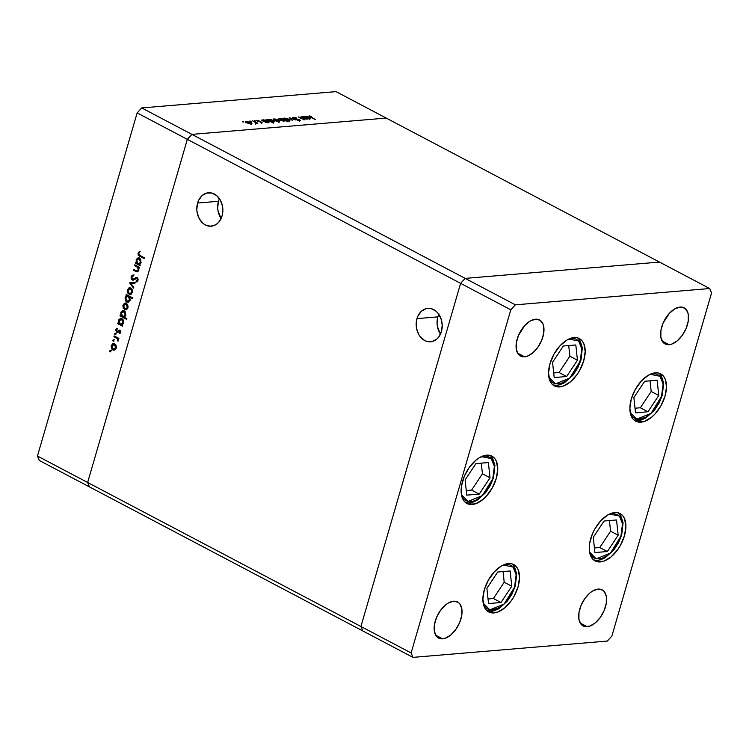 <?xml version="1.0" encoding="UTF-8"?>
<svg xmlns="http://www.w3.org/2000/svg" width="749" height="749" viewBox="0 0 749 749"><rect width="100%" height="100%" fill="white"/><g stroke="black" fill="none" stroke-linecap="round" stroke-linejoin="round"><path stroke-width="1.12" d="M219.588 198.382L218.474 201.275A16.778 13.005 -94.8 0 0 221.105 218.502L218.043 210.956L217.687 207.688L218.474 201.275L197.605 203.026L218.474 201.275A16.778 13.005 -94.8 0 1 219.438 198.7M222.069 215.918A16.778 13.005 85.2 0 1 211.237 226.198A16.778 13.005 85.2 0 1 197.605 203.026L196.809 209.439L197.165 212.707L199.3 218.755L203.045 223.389L205.338 224.943L210.366 226.226L215.309 224.972L217.51 223.427L219.42 221.348L222.069 215.918L222.856 209.514L222.5 206.247L220.365 200.198L216.63 195.564L211.855 193.055L206.771 193.036L202.155 195.526L198.71 200.133L197.605 203.026A16.778 13.005 85.2 0 1 208.428 192.755A16.778 13.005 85.2 0 1 222.069 215.918M438.951 313.981L437.847 316.874A16.778 13.005 -94.8 0 0 440.468 334.101L437.407 326.555L437.051 323.278L437.847 316.874L416.968 318.625L437.847 316.874A16.778 13.005 -94.8 0 1 438.802 314.29M441.433 331.517A16.778 13.005 85.2 0 1 430.6 341.787A16.778 13.005 85.2 0 1 416.968 318.625L416.172 325.029L416.528 328.305L418.663 334.344L420.367 336.891L424.702 340.533L427.173 341.497L432.257 341.507L436.873 339.025L438.783 336.947L441.433 331.517L442.219 325.103L441.021 318.69L438.034 313.251L435.993 311.163L431.218 308.644L426.134 308.635L421.518 311.116L418.073 315.732L416.968 318.625A16.778 13.005 85.2 0 1 427.791 308.354A16.778 13.005 85.2 0 1 441.433 331.517M360.924 626.492L87.642 482.487L187.334 139.351L460.607 283.356L360.924 626.492L362.769 630.92L89.487 486.916L412.961 657.369L607.28 641.069L611.858 636.098L711.55 292.962L709.706 288.534L515.378 304.834L510.799 309.805L411.117 652.941L412.961 657.369L362.769 630.92L360.924 626.492L362.769 630.92L360.924 626.492L411.117 652.941L360.924 626.492L460.607 283.356L465.185 278.385L460.607 283.356L360.924 626.492L87.642 482.487L89.487 486.916L87.642 482.487L187.334 139.351L87.642 482.487L187.334 139.351L510.799 309.805L515.378 304.834L191.913 134.38L187.334 139.351L137.142 112.902L37.45 456.038L87.642 482.487L37.45 456.038L137.142 112.902L141.72 107.931L191.913 134.38L187.334 139.351L191.913 134.38L465.185 278.385L659.513 262.084L465.185 278.385L460.607 283.356L360.924 626.492M386.231 118.08L191.913 134.38L386.231 118.08L191.913 134.38L386.231 118.08L659.513 262.084L336.039 91.631L141.72 107.931L336.039 91.631L386.231 118.08M641.013 422.174A26.777 15.167 -62.2 0 1 635.695 421.181A26.777 15.167 -62.2 0 1 632.811 394.62A26.777 15.167 -62.2 0 1 655.347 372.815L658.502 373.011L661.255 374.154L663.511 376.185L665.178 379.041L666.507 386.746L665.046 396.081L661.011 405.63L655.038 413.944L651.583 417.23L644.44 421.425L637.858 421.977L635.105 420.835L632.849 418.794L631.182 415.948L629.853 408.242L631.313 398.908L635.349 389.358L641.322 381.044L648.353 375.24L655.347 372.815A26.777 15.167 -62.2 0 1 660.665 373.807A26.777 15.167 -62.2 0 1 663.548 400.369A26.777 15.167 -62.2 0 1 641.013 422.174L638.008 420.582L641.013 422.174M600.408 561.919A26.777 15.167 -62.2 0 1 595.099 560.926A26.777 15.167 -62.2 0 1 592.206 534.374A26.777 15.167 -62.2 0 1 614.751 512.569L617.897 512.765L620.659 513.898L622.906 515.939L624.572 518.795L625.902 526.491L624.441 535.825L620.415 545.375L617.616 549.775L610.987 556.975L603.834 561.17L597.262 561.722L594.5 560.58L592.253 558.548L589.575 552.125L589.641 543.446L592.44 533.812L594.743 529.103L600.726 520.789L607.748 514.984L614.751 512.569A26.777 15.167 -62.2 0 1 620.06 513.561A26.777 15.167 -62.2 0 1 622.953 540.113A26.777 15.167 -62.2 0 1 600.408 561.919L597.402 560.336L600.408 561.919M494.031 612.925A26.777 15.167 -62.2 0 1 488.713 611.933A26.777 15.167 -62.2 0 1 485.829 585.381A26.777 15.167 -62.2 0 1 508.365 563.576L511.52 563.772L514.273 564.905L516.529 566.946L518.196 569.802L519.525 577.498L518.065 586.832L514.039 596.382L511.239 600.782L504.611 607.982L497.458 612.176L490.876 612.729L488.123 611.587L485.867 609.555L484.21 606.699L482.88 599.003L484.331 589.66L488.367 580.11L494.34 571.796L501.371 565.991L508.365 563.576A26.777 15.167 -62.2 0 1 513.683 564.559A26.777 15.167 -62.2 0 1 516.567 591.12A26.777 15.167 -62.2 0 1 494.031 612.925L491.026 611.343L494.031 612.925M472.254 504.498A26.777 15.167 -62.2 0 1 466.945 503.506A26.777 15.167 -62.2 0 1 464.052 476.954A26.777 15.167 -62.2 0 1 486.597 455.149L489.752 455.345L492.505 456.487L494.752 458.519L496.418 461.375L497.748 469.071L496.287 478.405L492.262 487.964L486.279 496.269L482.833 499.555L475.681 503.749L469.108 504.302L466.346 503.159L464.099 501.128L461.421 494.705L461.487 486.026L464.286 476.392L469.389 467.292L476.018 460.092L479.594 457.564L486.597 455.149A26.777 15.167 -62.2 0 1 491.906 456.141A26.777 15.167 -62.2 0 1 494.799 482.693A26.777 15.167 -62.2 0 1 472.254 504.498L469.248 502.916L472.254 504.498M559.69 386.915A26.777 15.167 -62.2 0 1 554.382 385.922A26.777 15.167 -62.2 0 1 551.489 359.361A26.777 15.167 -62.2 0 1 574.034 337.556L577.179 337.752L579.941 338.894L582.188 340.935L583.855 343.782L585.184 351.487L583.724 360.821L579.698 370.371L576.899 374.772L570.27 381.971L563.117 386.166L556.544 386.718L553.783 385.576L551.536 383.544L549.869 380.689L548.54 372.983L550 363.649L554.026 354.099L560.009 345.785L567.03 339.98L574.034 337.556A26.777 15.167 -62.2 0 1 579.342 338.548A26.777 15.167 -62.2 0 1 582.235 365.109A26.777 15.167 -62.2 0 1 559.69 386.915L556.685 385.332L559.69 386.915M587.169 626.707A20.401 11.553 -62.2 0 1 583.125 625.949A20.401 11.553 -62.2 0 1 580.924 605.716A20.401 11.553 -62.2 0 1 598.095 589.098L602.599 590.118L604.312 591.673L606.353 596.56L606.297 603.179L604.171 610.51L600.277 617.448L595.23 622.934L589.781 626.136L584.772 626.548L580.952 624.132L578.911 619.245L578.968 612.626L581.093 605.295L584.988 598.348L590.034 592.871L592.759 590.942L598.095 589.098A20.401 11.553 -62.2 0 1 602.14 589.856A20.401 11.553 -62.2 0 1 604.34 610.089A20.401 11.553 -62.2 0 1 587.169 626.707L580.213 623.037L587.169 626.707M524.572 356.805A20.401 11.553 -62.2 0 1 520.518 356.047A20.401 11.553 -62.2 0 1 518.317 335.814A20.401 11.553 -62.2 0 1 535.498 319.196L539.992 320.216L542.978 323.942L543.746 326.658L543.699 333.277L541.564 340.608L537.679 347.555L532.623 353.032L527.184 356.234L522.165 356.655L518.355 354.23L516.314 349.343L516.361 342.724L518.495 335.393L524.806 325.469L530.161 321.04L535.498 319.196A20.401 11.553 -62.2 0 1 539.542 319.954A20.401 11.553 -62.2 0 1 541.742 340.186A20.401 11.553 -62.2 0 1 524.572 356.805L517.606 353.135L524.572 356.805M442.631 638.831A20.401 11.553 -62.2 0 1 438.586 638.073A20.401 11.553 -62.2 0 1 436.386 617.841A20.401 11.553 -62.2 0 1 453.557 601.222L458.06 602.243L459.774 603.797L461.815 608.684L461.759 615.304L459.633 622.644L455.738 629.581L450.692 635.058L445.243 638.26L440.234 638.682L436.414 636.257L434.373 631.37L434.429 624.75L436.555 617.419L440.449 610.482L445.496 604.995L448.22 603.067L453.557 601.222A20.401 11.553 -62.2 0 1 457.602 601.981A20.401 11.553 -62.2 0 1 459.802 622.213A20.401 11.553 -62.2 0 1 442.631 638.831L435.675 635.161L442.631 638.831M669.11 344.68A20.401 11.553 -62.2 0 1 665.056 343.922A20.401 11.553 -62.2 0 1 662.856 323.69A20.401 11.553 -62.2 0 1 680.036 307.071L684.53 308.092L687.516 311.818L688.284 314.533L688.237 321.152L686.103 328.483L682.217 335.421L677.162 340.907L671.722 344.109L666.704 344.521L662.893 342.106L660.852 337.219L660.899 330.599L663.034 323.268L669.344 313.344L674.699 308.916L680.036 307.071A20.401 11.553 -62.2 0 1 684.08 307.83A20.401 11.553 -62.2 0 1 686.281 328.062A20.401 11.553 -62.2 0 1 669.11 344.68L662.144 341.01L669.11 344.68M659.513 262.084L465.185 278.385L460.607 283.356L510.799 309.805L411.117 652.941L412.961 657.369L607.28 641.069L611.858 636.098L711.55 292.962L709.706 288.534L659.513 262.084L465.185 278.385L515.378 304.834L709.706 288.534L659.513 262.084M89.487 486.916L39.294 460.466L37.45 456.038L39.294 460.466L89.487 486.916L87.642 482.487L89.487 486.916M301.107 116.704L306.36 119.166L305.002 118.763L303.897 119.391L301.061 118.567L298.505 116.919L302.409 118.866L304.403 118.81L301.107 116.704L304.019 118.286L303.879 119.072L298.505 116.919L300.433 118.248L304.375 119.381L305.002 118.763L306.36 119.166L301.107 116.704M293.243 117.265L293.402 118.323L292.625 117.621L293.102 117.275L296.379 117.865L293.814 117.621L293.674 118.136L299.31 119.681L300.461 120.767L297.447 120.411L299.581 120.495L299.441 120.009L293.402 118.323L299.441 120.009L299.441 120.514L297.447 120.411L300.049 120.87L299.918 119.952L293.917 118.286L293.917 117.612L296.379 117.865L293.243 117.265L293.009 118.089L293.243 117.265L292.634 117.527M289.283 117.696L295.986 120.037L290.612 118.379L292.166 120.355L289.283 117.696L292.166 120.355L290.612 118.379L295.986 120.037L289.283 117.696M284.405 118.052L284.096 119.128L284.405 118.052C283.234 118.23 283.347 118.716 284.732 119.522L289.329 120.645L290.106 120.102L288.983 119.166L289.751 119.653L289.723 120.589L287.316 120.449L284.292 119.269L283.759 118.211L288.983 119.166L283.599 118.389M273.956 118.932L273.647 120.009L273.956 118.932C272.786 119.11 272.898 119.597 274.284 120.402L278.881 121.525L279.658 120.982L278.534 120.046L279.536 120.767L279.274 121.46L276.868 121.329L274.05 120.271L273.216 119.157L274.949 118.951L278.534 120.046L273.151 119.269M268.404 122.405C269.574 122.227 269.471 121.731 268.114 120.935L263.498 119.812L263.161 120.963L263.498 119.812L262.646 120.692L261.392 120.037L266.148 122.546L261.392 120.037L265.736 120.065L269.209 121.9L268.404 122.405L265.773 122.04L269.2 122.05M242.61 121.563L243.874 122.021L242.685 121.89M246.29 121.254L245.972 122.33L246.29 121.254C245.12 121.432 245.223 121.918 246.608 122.724L251.205 123.847L251.982 123.304L250.859 122.368L251.861 123.089L251.598 123.782L249.202 123.651L246.374 122.593L245.635 121.413L250.859 122.368L245.485 121.591M249.894 120.954L251.149 121.413L249.96 121.272M252.535 120.776L257.787 123.248L255.765 123.36L255.924 122.686L252.535 120.776L255.671 122.49L255.765 123.36L257.787 123.248L252.535 120.776M254.435 120.57L255.69 121.029L254.501 120.898M261.813 122.199L262.216 122.911L260.296 122.667L261.335 122.246L256.72 120.617L259.004 120.58L257.693 121.029L261.813 122.199L257.834 121.104L259.004 120.58L257.188 120.336L257.356 121.16L261.335 122.246L260.296 122.667L262.028 122.939L261.813 122.199L262.028 122.939M273.731 121.956C274.902 121.778 274.808 121.291 273.441 120.486L268.825 119.363L268.488 120.514L268.825 119.363L267.973 120.252L266.728 119.587L273.404 123.108L266.728 119.587L271.063 119.615L274.537 121.46L273.61 121.965L271.072 121.572L274.537 121.61M279.105 118.501L278.787 119.597L279.105 118.501C277.935 118.679 278.029 119.166 279.405 119.971L284.011 121.095L284.742 120.458L284.601 120.963L284.742 120.458L288.028 121.881L281.362 118.361L280.856 118.408L281.68 119.063L280.856 118.408L281.362 118.361L288.028 121.881L284.742 120.458L283.553 121.104L279.658 120.102L278.469 118.66L281.736 118.866L278.31 118.857M309.768 118.932C310.938 118.754 310.844 118.267 309.477 117.462L304.862 116.338L304.525 117.499L304.862 116.338L304.01 117.228L302.765 116.563L307.511 119.072L302.765 116.563L307.099 116.591L310.573 118.436L309.506 118.951L307.137 118.567L310.563 118.585M309.384 115.908L309.197 116.554L309.384 115.908C308.569 116.114 308.897 116.544 310.348 117.219L315.245 119.494L310.02 116.264L315.245 119.494L308.981 116.385L311.49 116.189L308.869 116.114M134.586 265.558L134.801 264.828L139.557 267.327L139.342 268.067L138.49 267.618L138.846 270.052L137.844 271.69L136.571 271.756L133.275 270.099L133.481 269.359L137.058 271.054L138.219 269.958L137.779 267.505L134.586 265.558L137.554 267.253L138.219 269.958L136.833 271.016L133.481 269.359L133.275 270.099L135.7 271.372L137.282 271.868L138.762 270.398L138.49 267.618L139.342 268.067L139.557 267.327L134.801 264.828L134.586 265.558L135.391 265.492L134.586 265.558M133.444 280.079L131.89 279.78L131.056 278.094L131.487 275.978L132.966 275.033L133.425 275.847L131.749 277.383L132.236 279.115L133.313 279.265L136.487 277.402L137.601 278.029L138.097 279.564L137.507 281.268L136.243 281.998L136.037 281.118L137.385 279.723L136.861 278.31L133.64 280.004L132.227 280.004L133.032 280.163M129.568 282.86L135.148 282.513L134.914 283.319L130.869 283.487L133.753 287.307L133.519 288.103L129.568 282.86L133.519 288.103L133.753 287.307L130.869 283.487L134.914 283.319L135.148 282.513L129.568 282.86M130.794 288.009L132.245 289.713L132.442 292.091L131.393 293.992L129.465 294.423L127.77 292.99L127.367 290.144L128.791 287.991L130.794 288.009L129.614 287.747L127.442 289.826L128.987 294.226L130.916 294.291L132.367 292.419L132.245 289.713L130.794 288.009M126.356 303.298L127.676 304.731L128.06 307.053L127.367 308.869L125.514 309.796L123.323 308.279L122.864 305.751L124.343 303.289L126.356 303.298L125.177 303.036L122.995 305.124L124.54 309.515L126.478 309.59L127.92 307.717L127.798 305.012L126.356 303.298M121.797 324.972L122.677 325.441L122.462 326.171L117.705 323.671L117.921 322.931L118.745 323.362L118.773 319.842L120.477 318.381L121.937 318.606L123.145 319.86L123.21 323.727L121.797 324.972L123.463 323.053L121.937 318.606L120.758 318.334L118.548 320.432L118.745 323.362L117.921 322.931L117.705 323.671L122.462 326.171L122.677 325.441L121.797 324.972M109.7 350.888L110.637 350.644L110.487 351.861L109.663 351.169L110.047 351.861L110.786 351.459L110.44 350.485L109.7 350.888L110.44 350.485M114.616 343.688L115.945 345.12L116.329 347.442L115.627 349.259L113.773 350.186L111.929 349.184L111.124 346.141L112.612 343.679L114.616 343.688L113.436 343.426L111.264 345.514L112.809 349.905L114.737 349.98L116.189 348.107L116.067 345.401L114.616 343.688M112.799 340.233L113.736 339.999L113.586 341.207L112.762 340.523L113.136 341.207L113.885 340.804L113.539 339.84L112.799 340.233L113.539 339.84M113.942 336.638L114.157 335.898L118.904 338.408L118.688 339.147L117.996 338.782L118.005 341.216L117.443 338.81L113.942 336.638L117.134 338.473L118.005 341.216L117.996 338.782L118.688 339.147L118.904 338.408L114.157 335.898L113.942 336.638L114.737 336.573L113.942 336.638M114.7 333.698L115.636 333.455L115.486 334.672L114.663 333.979L115.037 334.672L115.786 334.269L115.44 333.296L114.7 333.698L115.44 333.296M119.952 330.206L120.842 331.901L119.634 333.558L119.877 331.03L117.134 332.284L115.777 330.581L117.013 328.287L117.312 329.008L116.413 330.14L116.844 331.358L119.952 330.206L116.919 331.404L116.46 329.935L117.312 329.008L117.013 328.287L115.87 329.672L116.732 332.153L119.756 330.955L119.634 333.558L120.758 332.378L119.952 330.206L119.138 330.094M124.025 317.145L126.862 318.643L126.647 319.383L119.971 315.863L120.186 315.123L121.01 315.563L121.038 312.043L122.742 310.573L124.203 310.798L125.42 312.061L125.467 315.919L124.025 317.145L125.729 315.245L124.203 310.798L123.023 310.535L120.814 312.633L121.01 315.563L120.186 315.123L119.971 315.863L126.647 319.383L126.862 318.643L124.025 317.145M126.862 295.658L125.982 295.2L126.197 294.46L132.863 297.971L132.648 298.711L129.867 297.25L130.008 300.499L127.995 302.287L126.253 301.725L125.252 300.18L125.111 297.896L126.057 296.098L126.862 295.658L125.186 297.578L126.721 302.034L127.91 302.296L130.101 300.199L129.867 297.25L132.648 298.711L132.863 297.971L126.197 294.46L125.982 295.2L126.871 294.816L125.982 295.2L127.658 295.593L126.862 295.658M139.38 264.444L140.26 264.903L140.044 265.642L135.297 263.133L135.503 262.403L136.327 262.833L136.355 259.313L138.059 257.843L139.52 258.068L140.737 259.332L140.793 263.189L139.38 264.444L141.055 262.515L139.52 258.068L138.34 257.806L136.14 259.903L136.327 262.833L135.503 262.403L135.297 263.133L140.044 265.642L140.26 264.903L139.38 264.444M138.668 253.508L139.089 254.96L144.342 257.815L144.126 258.555L138.265 255.147L138.013 253.115L139.342 251.524L139.717 252.226L138.668 253.508L139.717 252.226L139.342 251.524L138.013 253.115L139.735 256.233L144.126 258.555L144.342 257.815L140.016 255.531L138.668 253.508M141.72 107.931L137.142 112.902L187.334 139.351L191.913 134.38L141.72 107.931M110.047 351.861L110.786 351.459M110.852 351.787L110.506 350.822L111.245 350.42M110.627 350.579L110.749 351.721M114.007 350.176L114.737 349.98M114.41 350.101L112.809 349.905L113.614 349.839L112.5 348.772M111.975 345.448L111.264 345.514L111.975 345.448M112.21 345.036L113.839 343.435M113.895 343.417L112.163 345.149M112.397 348.603L114.578 350.12M114.428 344.156L115.88 344.914M116.235 348.173L114.597 349.306M115.608 347.798L113.024 349.165L111.854 345.813L115.206 344.353L113.492 344.231L114.4 344.428L115.608 347.798L116.282 347.742L115.608 347.798L114.756 344.662L112.537 344.652L111.723 346.796L112.35 348.613L114.185 349.324L115.608 347.798M116.058 348.482L114.737 349.306L113.024 349.165M115.758 344.774L114.4 344.428M113.136 341.207L113.885 340.804M113.942 341.141L113.605 340.168L114.344 339.765M113.717 339.924L113.839 341.067M118.819 338.726L117.996 338.782L118.819 338.726M118.389 340.477L117.612 340.542L118.389 340.477M118.417 340.158L117.808 340.205L118.417 340.158M118.248 338.754L114.737 336.573L118.379 338.941M115.037 334.672L115.786 334.269M115.842 334.597L115.496 333.633L116.245 333.23M115.618 333.389L115.739 334.531M120.842 332.284L120.299 333.118L119.372 332.846L120.973 332.004M120.832 332.013L120.168 332.069L120.832 332.013M120.645 330.936L119.615 330.899M119.269 330.927L119.756 330.955M120.196 330.833L119.334 331.461M118.351 332.191L117.546 332.256M116.732 332.153L117.537 332.088L116.816 331.339M116.61 329.607L115.87 329.672L116.61 329.607M117.443 328.427L116.666 329.597L117.818 328.221M117.659 331.301L116.919 331.404M117.724 331.339L119.943 330.028M117.434 331.442L117.977 331.414M119.803 330.075L118.239 331.367M116.778 331.245L117.939 332.219M122.583 325.749L117.705 323.671L118.604 323.287L122.583 325.749M119.391 323.306L118.745 323.362L119.391 323.306M119.269 320.375L118.548 320.432L119.269 320.375M119.475 320.001L121.16 318.344M121.31 318.306L119.456 320.066M121.404 319.121L123.182 319.842M123.407 323.353L121.872 324.326M122.883 322.753L121.198 324.392L120.289 324.177L119.128 320.769L122.518 319.271L120.832 319.158L121.713 319.336L122.883 322.753L123.557 322.697L122.883 322.753L122.068 319.58L119.831 319.598L119.025 321.255L119.606 323.624L121.525 324.326L122.883 322.753M121.095 324.111L123.679 322.688M123.051 319.683L121.713 319.336M126.768 318.962L119.971 315.863L120.87 315.488L126.768 318.962M121.666 315.507L121.01 315.563L121.666 315.507M121.544 312.567L120.814 312.633L121.544 312.567M121.741 312.202L123.426 310.545M123.576 310.498L121.722 312.258M123.669 311.322L125.458 312.033M125.673 315.544L124.147 316.518M125.149 314.945L123.473 316.584L122.555 316.378L121.394 312.96L124.783 311.462L123.098 311.35L123.978 311.537L125.149 314.945L125.823 314.889L125.149 314.945L124.334 311.771L122.096 311.79L121.291 313.447L121.872 315.816L123.791 316.518L125.149 314.945M123.36 316.312L125.954 314.88M125.317 311.874L123.978 311.537M126.544 309.721L125.748 309.786L126.478 309.59M126.141 309.712L124.54 309.515L125.345 309.449L124.231 308.382M123.716 305.058L122.995 305.124L123.716 305.058M123.941 304.637L125.579 303.045M125.635 303.027L123.903 304.749M124.128 308.214L126.319 309.721M126.169 303.766L127.611 304.515M127.967 307.783L126.328 308.916M127.339 307.399L125.673 308.981L124.755 308.775L123.585 305.423L126.937 303.963L125.233 303.841L126.132 304.028L127.339 307.399L128.013 307.343L127.339 307.399L126.487 304.272L124.268 304.263L123.454 306.407L124.4 308.541L126.104 308.869L127.339 307.399M125.673 308.981L127.798 308.092M127.489 304.384L126.132 304.028M132.779 298.289L129.867 297.25L132.779 298.289M128.294 302.221L126.721 302.034L127.527 301.969L126.412 300.883M125.898 297.522L125.186 297.578L125.898 297.522M125.991 297.512L127.658 295.593L126.778 295.125L127.658 295.593L126.113 297.166M126.309 300.705L128.547 302.24M127.995 296.22L130.111 297.344M130.045 300.461L128.519 301.416M130.045 297.231L128.369 296.454L129.53 299.872L126.937 301.295L125.776 297.877L127.452 296.239L129.165 296.389L127.452 296.239M129.53 299.872L130.195 299.815L129.53 299.872L129.043 297.016L127.583 296.239L126.469 296.688L125.645 298.87L126.469 300.948L128.107 301.426L129.53 299.872M128.631 301.416L126.937 301.295M127.742 301.229L130.326 299.806M130.991 294.432L130.186 294.497L130.916 294.291M130.588 294.423L128.987 294.226L129.792 294.16L128.669 293.093M128.154 289.769L127.442 289.826L128.154 289.769M128.388 289.348L130.017 287.756M130.073 287.738L128.341 289.46M128.575 292.915L130.757 294.432M130.607 288.477L132.049 289.226M132.414 292.494L130.775 293.627M131.777 292.11L130.111 293.692L129.193 293.486L128.023 290.135L131.375 288.674L129.671 288.543L130.579 288.739L131.777 292.11L132.451 292.054L131.777 292.11L130.935 288.974L128.716 288.974L127.892 291.118L128.528 292.934L130.363 293.645L131.777 292.11M130.111 293.692L132.236 292.803M131.936 289.095L130.579 288.739M134.923 283.281L130.869 283.487L134.923 283.281M130.888 283.487L130.392 282.719L130.888 283.487M133.256 279.208L132.451 279.274L131.824 277.083L133.425 275.847L133.303 274.977L131.15 276.727L134.099 274.911M133.182 279.311L135.447 278.31L132.451 279.274M131.908 276.84L131.15 276.727L132.227 280.004L135.859 278.413L137.835 278.356L136.861 278.31L137.329 279.948L138.078 279.892L136.037 281.118L136.983 281.69L136.037 281.118L136.243 281.998L137.975 280.388L137.048 277.561L135.925 277.495L133.622 279.302M137.048 277.561L135.925 277.495M138.05 280.126L136.833 281.053L138.134 279.883M135.859 278.413L136.861 278.31M137.666 278.244L137.151 278.151M132.227 280.004L133.032 279.939L132.208 279.087M133.434 275.052L131.899 276.887M132.189 279.059L133.743 280.098M139.464 267.646L138.49 267.618L139.464 267.646M137.676 271.775L133.275 270.099L134.165 269.715L137.825 271.793M137.741 270.969L136.833 271.016M137.629 270.951L139.014 269.893M138.874 269.912L138.219 269.958L138.874 269.912M138.687 267.599L135.391 265.492L138.771 267.739M138.818 270.398L137.853 270.979M140.175 265.221L135.297 263.133L136.187 262.759L140.175 265.221M136.983 262.777L136.327 262.833L136.983 262.777M136.861 259.837L136.14 259.903L136.861 259.837M137.067 259.472L138.743 257.815M138.893 257.768L137.039 259.529M138.986 258.592L140.775 259.304M140.99 262.815L139.464 263.788M140.466 262.216L138.79 263.854L137.872 263.648L136.711 260.231L140.1 258.733L138.415 258.62L139.305 258.808L140.466 262.216L141.14 262.159L140.466 262.216L139.66 259.042L137.413 259.06L136.58 261.232L137.198 263.086L139.108 263.788L140.466 262.216M138.79 263.854L140.887 262.974M140.634 259.145L139.305 258.808M138.837 254.623L144.248 258.124L139.735 256.233L140.54 256.167L138.883 254.735M138.762 253.274L138.013 253.115L140.138 251.458M139.726 251.739L138.752 253.302M251.205 123.847L251.982 123.304M250.522 123.538L251.645 124.474M250.625 123.538L247.039 122.93L246.87 121.563L250.353 122.405L250.531 123.847L251.187 123.07L249.511 122.04L246.252 121.937L248.425 123.21L251.215 123.276L250.868 124.456M245.915 123.005L246.87 121.563M256.448 123.407L256.589 122.92L256.448 123.407M256.364 123.416L256.589 122.92M255.671 122.49L255.877 123.098M257.188 120.336L257.356 121.16M263.498 119.812L262.721 120.43M267.814 122.096L264.191 121.507L264.06 120.121L267.599 120.973L267.721 122.405L268.414 121.628L266.607 120.552L263.405 120.495L265.67 121.797L268.442 121.815L268.095 122.995M263.077 121.591L264.06 120.121M268.825 119.363L268.058 119.98M273.142 121.647L269.518 121.057L269.397 119.671L272.936 120.523L273.057 121.956L273.741 121.179L271.943 120.112L268.741 120.046L271.428 121.469L273.769 121.375L273.432 122.546M268.404 121.141L269.397 119.671M278.881 121.525L279.658 120.982M278.188 121.216L279.311 122.153M274.546 120.402L278.3 121.216L274.705 120.608L274.546 119.241L278.029 120.083L278.207 121.525L278.881 120.973L275.295 119.26L273.937 119.475L274.977 120.449M273.582 120.683L274.546 119.241M278.544 122.134L278.89 120.954L278.3 121.216M284.011 121.095L284.742 120.458M279.695 118.81L283.244 119.662L283.44 120.786L279.836 120.186L279.695 118.81L279.068 119.185L280.313 120.121L284.058 120.552L283.047 119.559L280.248 118.801L279.068 119.082L278.731 120.261M283.749 121.666L284.086 120.486L283.44 120.786M289.329 120.645L290.106 120.102M288.646 120.346L289.769 121.282M285.004 119.531L288.749 120.336L285.154 119.737L284.994 118.361L288.477 119.203L288.655 120.655L289.329 120.093L288.749 120.336M284.03 119.812L284.845 118.379L284.377 118.735L285.425 119.578M293.917 118.286L293.917 117.612M299.647 120.87L299.918 119.952L299.647 120.87M300.049 120.87L299.918 119.952M299.441 120.009L299.441 120.514M304.843 119.288L305.002 118.763L304.843 119.288M304.375 119.381L305.002 118.763M304.019 118.286L303.879 119.072M304.862 116.338L304.085 116.956M309.178 118.623L305.555 118.042L305.423 116.647L308.963 117.499L309.084 118.941L309.777 118.155L307.97 117.087L304.777 117.022L307.034 118.333L309.805 118.351L309.459 119.522M304.44 118.117L305.423 116.647M309.412 117.556L310.02 116.264M288.992 121.254L289.339 119.952L288.814 119.4L284.994 118.361M622.522 523.729L620.912 536.209L610.501 553.043L596.185 558.876L589.557 551.994L590.98 555.149L592.89 557.284L595.286 558.623L601.185 558.698L607.776 555.355L611.015 552.537L616.764 545.178L620.827 536.453L622.026 531.996L622.522 523.729A2.041 1.283 -6.1 0 0 623.065 522.736A2.041 1.283 173.9 0 1 622.522 523.729L620.462 517.381L618.552 515.237L613.347 513.43L609.555 514.029L619.414 516.042L622.522 523.729M618.29 512.859A26.777 15.167 -62.2 0 1 622.419 521.913A2.041 1.283 173.9 0 1 623.065 522.736M618.168 535.217L616.53 519.965L604.078 521.014L593.274 537.305L594.912 552.556L607.364 551.517L618.168 535.217L610.585 531.219L609.433 520.564L610.585 531.219L618.168 535.217L607.364 551.517L594.912 552.556L593.274 537.305L604.078 521.014L616.53 519.965L618.168 535.217M594.416 547.968L599.771 547.519L607.364 551.517L599.771 547.519L610.585 531.219L599.771 547.519L594.416 547.968M663.127 383.984L661.507 396.464L651.096 413.298L636.79 419.131L630.152 412.25L631.585 415.395L633.495 417.539L635.892 418.869L638.691 419.346L641.79 418.944L645.058 417.68L651.611 412.793L654.645 409.357L659.654 401.155L662.631 392.242L663.127 383.984A2.041 1.283 -6.1 0 0 663.661 382.982A2.041 1.283 173.9 0 1 663.127 383.984L661.058 377.636L659.148 375.492L656.751 374.154L653.952 373.676L650.16 374.285L660.009 376.288L663.127 383.984M634.122 420.114L645.741 417.315M658.886 373.114A26.777 15.167 -62.2 0 1 663.024 382.168A2.041 1.283 173.9 0 1 663.661 382.982L661.208 375.633L658.961 373.133M658.764 395.472L657.126 380.22L644.683 381.26L633.879 397.56L635.517 412.811L647.96 411.763L658.764 395.472L651.181 391.474L650.038 380.81L651.181 391.474L658.764 395.472L647.96 411.763L635.517 412.811L633.879 397.56L644.683 381.26L657.126 380.22L658.764 395.472M635.021 408.214L640.376 407.765L647.96 411.763L640.376 407.765L651.181 391.474L640.376 407.765L635.021 408.214M581.804 348.725L580.194 361.205L569.783 378.039L555.468 383.872L548.839 376.99L550.262 380.136L552.172 382.28L554.569 383.619L560.467 383.685L567.059 380.342L570.298 377.533L576.047 370.165L578.331 365.896L581.308 356.983L581.804 348.725A2.041 1.283 -6.1 0 0 582.347 347.723A2.041 1.283 173.9 0 1 581.804 348.725L579.745 342.377L577.835 340.233L575.429 338.894L572.629 338.426L568.837 339.025L578.696 341.029L581.804 348.725M577.573 337.855A26.777 15.167 -62.2 0 1 581.701 346.909A2.041 1.283 173.9 0 1 582.347 347.723L579.895 340.374L577.638 337.874M577.451 360.213L575.812 344.961L563.36 346.001L552.556 362.301L554.194 377.552L566.647 376.504L577.451 360.213L569.867 356.215L568.716 345.551L569.867 356.215L577.451 360.213L566.647 376.504L554.194 377.552L552.556 362.301L563.36 346.001L575.812 344.961L577.451 360.213M553.698 372.965L559.054 372.515L566.647 376.504L559.054 372.515L569.867 356.215L559.054 372.515L553.698 372.965M494.368 466.309L492.758 478.789L482.347 495.623L468.031 501.456L461.403 494.574L462.826 497.729L464.736 499.864L467.142 501.203L469.941 501.68L473.031 501.278L476.308 500.014L482.862 495.117L488.61 487.758L492.683 479.032L494.452 470.278L494.368 466.309A2.041 1.283 -6.1 0 0 494.911 465.316A2.041 1.283 173.9 0 1 494.368 466.309L492.308 459.961L490.398 457.817L488.002 456.487L485.193 456.01L481.401 456.609L491.26 458.622L494.368 466.309M490.136 455.439A26.777 15.167 -62.2 0 1 494.265 464.492A2.041 1.283 173.9 0 1 494.911 465.316L492.458 457.957L490.211 455.458M490.015 477.796L488.376 462.545L475.924 463.594L465.12 479.884L466.758 495.136L479.21 494.097L490.015 477.796L482.431 473.799L481.279 463.144L482.431 473.799L490.015 477.796L479.21 494.097L466.758 495.136L465.12 479.884L475.924 463.594L488.376 462.545L490.015 477.796M466.271 490.548L471.627 490.099L479.21 494.097L471.627 490.099L482.431 473.799L471.627 490.099L466.271 490.548M516.145 574.736L513.028 567.049L503.178 565.036L506.97 564.437L509.769 564.915L512.166 566.244L514.076 568.388L516.145 574.736L514.526 587.216L504.114 604.05L489.809 609.883L483.171 603.001L484.603 606.147L486.513 608.291L488.91 609.63L491.709 610.107L494.808 609.705L501.39 606.362L504.629 603.544L510.378 596.176L514.451 587.459L516.22 578.705L516.145 574.736A2.041 1.283 -6.1 0 0 516.679 573.743A2.041 1.283 173.9 0 1 516.145 574.736L516.173 575.026M487.14 610.866L498.759 608.076M511.913 563.866A26.777 15.167 -62.2 0 1 516.042 572.919A2.041 1.283 173.9 0 1 516.679 573.743L514.235 566.384L511.979 563.885M511.782 586.224L510.144 570.972L497.701 572.021L486.897 588.311L488.535 603.563L500.978 602.524L511.782 586.224L504.199 582.226L503.056 571.571L504.199 582.226L511.782 586.224L500.978 602.524L488.535 603.563L486.897 588.311L497.701 572.021L510.144 570.972L511.782 586.224M488.039 598.975L493.394 598.526L500.978 602.524L493.394 598.526L504.199 582.226L493.394 598.526L488.039 598.975M119.447 330.889L120.252 330.824M117.265 331.479L118.07 331.414M120.758 318.334L121.563 318.269M121.198 324.392L122.003 324.317M123.023 310.535L123.828 310.461M123.473 316.584L124.268 316.518M132.929 279.368L133.734 279.302M136.393 278.216L137.198 278.151M138.34 257.806L139.145 257.731M256.102 122.986L255.755 124.165M261.626 122.546L261.289 123.725M257.516 120.767L257.169 121.937M293.449 117.808L293.112 118.988M299.787 120.374L299.45 121.544M304.394 118.838L304.057 120.009M593.573 559.906L596.831 560.355L600.501 559.812L605.117 557.79L613.74 550.112L618.431 542.959L621.707 534.955L623.065 522.727L620.612 515.378L618.356 512.878M634.178 420.161L637.427 420.601L641.097 420.058L645.722 418.045L654.345 410.358L659.036 403.205L662.303 395.21L663.661 382.982M552.856 384.902L556.114 385.342L559.784 384.799L564.4 382.786L573.022 375.109L577.713 367.946L580.99 359.951L582.347 347.723M465.429 502.485L468.677 502.935L472.347 502.392L476.963 500.379L485.586 492.692L490.277 485.539L493.554 477.534L494.911 465.307M487.196 610.912L490.445 611.362L494.115 610.809L498.74 608.797L507.363 601.119L512.054 593.966L515.331 585.961L516.679 573.734"/></g></svg>
